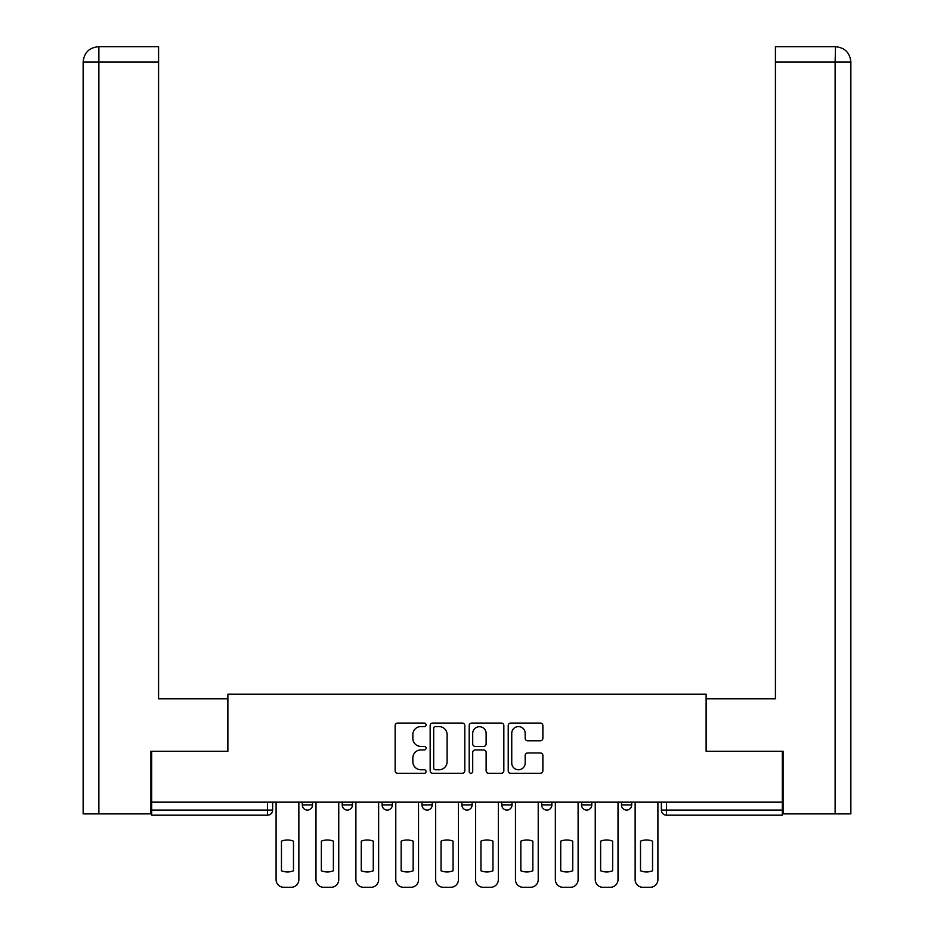 <?xml version="1.0" encoding="UTF-8"?>
<svg xmlns="http://www.w3.org/2000/svg" width="934" height="934" viewBox="0 0 934 934"><rect width="100%" height="100%" fill="white"/><g stroke="black" fill="none" stroke-linecap="round" stroke-linejoin="round"><path stroke-width="1.4" d="M426.079 724.831A1.763 1.763 0 0 0 424.328 723.079L397.651 723.079A2.51 2.51 0 0 0 395.14 725.59L395.14 770.772A2.51 2.51 0 0 0 397.651 773.282L424.328 773.282A1.763 1.763 0 0 0 426.079 771.531A1.763 1.763 0 0 0 424.328 769.768L420.872 769.768A8.032 8.032 0 0 1 412.84 761.735L412.84 757.964A8.032 8.032 0 0 1 420.872 749.932L424.328 749.932A1.763 1.763 0 0 0 426.079 748.181A1.763 1.763 0 0 0 424.328 746.418L420.872 746.418A8.032 8.032 0 0 1 412.84 738.385L412.84 734.626A8.032 8.032 0 0 1 420.872 726.594L424.328 726.594A1.763 1.763 0 0 0 426.079 724.831M621.46 802.143L621.46 804.956L631.688 804.956A5.114 5.114 0 0 1 626.574 810.07A5.114 5.114 0 0 1 621.46 804.956L621.46 802.143M541.673 802.143L541.673 804.956L551.901 804.956A5.114 5.114 0 0 1 546.787 810.07A5.114 5.114 0 0 1 541.673 804.956L541.673 802.143M501.78 802.143L501.78 804.956L512.007 804.956A5.114 5.114 0 0 1 506.893 810.07A5.114 5.114 0 0 1 501.78 804.956L501.78 802.143M421.993 802.143L421.993 804.956L432.22 804.956A5.114 5.114 0 0 1 427.107 810.07A5.114 5.114 0 0 1 421.993 804.956L421.993 802.143M540.366 740.779A2.51 2.51 0 0 0 542.876 738.269L542.876 725.59A2.51 2.51 0 0 0 540.366 723.079L510.735 723.079A2.51 2.51 0 0 0 508.224 725.59L508.224 770.772A2.51 2.51 0 0 0 510.735 773.282L540.366 773.282A2.51 2.51 0 0 0 542.876 770.772L542.876 755.454A2.51 2.51 0 0 0 540.366 752.944L527.687 752.944A2.51 2.51 0 0 0 525.177 755.454L525.177 763.055A6.713 6.713 0 0 1 518.463 769.768A6.713 6.713 0 0 1 511.75 763.055L511.75 733.307A6.713 6.713 0 0 1 518.463 726.594A6.713 6.713 0 0 1 525.177 733.307L525.177 738.269A2.51 2.51 0 0 0 527.687 740.779L540.366 740.779M98.876 813.899L83.138 813.899L83.138 62.041C84.06 52.724 89.174 47.611 98.467 46.7L158.582 46.7L158.582 62.041L98.876 62.041L98.876 813.899L150.911 813.899L150.911 751.251L227.884 751.251L227.884 694.219L706.116 694.219L706.116 751.251L782.318 751.251L782.318 802.143L151.682 802.143L151.682 810.07L272.646 810.07L272.646 802.143L272.646 810.07A5.114 5.114 0 0 1 267.533 815.184L151.682 815.184L151.682 810.07M151.682 751.251L151.682 802.143M464.805 725.59A2.51 2.51 0 0 0 462.295 723.079L432.675 723.079A2.51 2.51 0 0 0 430.165 725.59L430.165 770.772A2.51 2.51 0 0 0 432.675 773.282L462.295 773.282A2.51 2.51 0 0 0 464.805 770.772L464.805 725.59M471.705 723.079L501.324 723.079A2.51 2.51 0 0 1 503.835 725.59L503.835 770.772A2.51 2.51 0 0 1 501.324 773.282L488.645 773.282A2.51 2.51 0 0 1 486.135 770.772L486.135 752.442A2.51 2.51 0 0 0 483.625 749.932L475.219 749.932A2.51 2.51 0 0 0 472.709 752.442L472.709 771.531A1.763 1.763 0 0 1 470.958 773.282A1.763 1.763 0 0 1 469.195 771.531L469.195 725.59A2.51 2.51 0 0 1 471.705 723.079M661.354 802.143L661.354 810.07L782.318 810.07L782.318 815.184L666.467 815.184A5.114 5.114 0 0 1 661.354 810.07M782.318 802.143L782.318 810.07M631.688 802.143L631.688 804.956M591.794 802.143L591.794 804.956A5.114 5.114 0 0 1 586.68 810.07A5.114 5.114 0 0 1 581.567 804.956L591.794 804.956L591.794 802.143M581.567 802.143L581.567 804.956M551.901 802.143L551.901 804.956L551.901 802.143M512.007 804.956L512.007 802.143L512.007 804.956A5.114 5.114 0 0 1 506.893 810.07M472.114 802.143L472.114 804.956A5.114 5.114 0 0 1 467 810.07A5.114 5.114 0 0 1 461.886 804.956A5.114 5.114 0 0 0 467 810.07A5.114 5.114 0 0 0 472.114 804.956L472.114 802.143M461.886 802.143L461.886 804.956L472.114 804.956M432.22 802.143L432.22 804.956M392.327 802.143L392.327 804.956A5.114 5.114 0 0 1 387.213 810.07A5.114 5.114 0 0 1 382.099 804.956A5.114 5.114 0 0 0 387.213 810.07A5.114 5.114 0 0 0 392.327 804.956L382.099 804.956L382.099 802.143M342.206 802.143L342.206 804.956L352.433 804.956L352.433 802.143L352.433 804.956A5.114 5.114 0 0 1 347.32 810.07A5.114 5.114 0 0 1 342.206 804.956A5.114 5.114 0 0 0 347.32 810.07M302.312 802.143L302.312 804.956L312.54 804.956L312.54 802.143L312.54 804.956A5.114 5.114 0 0 1 307.426 810.07A5.114 5.114 0 0 1 302.312 804.956A5.114 5.114 0 0 0 307.426 810.07M435.431 726.594A1.763 1.763 0 0 0 433.68 728.345L433.68 768.017A1.763 1.763 0 0 0 435.431 769.768L439.073 769.768A8.032 8.032 0 0 0 447.106 761.735L447.106 734.626A8.032 8.032 0 0 0 439.073 726.594L435.431 726.594M486.135 733.435A6.713 6.713 0 0 0 479.422 726.722A6.713 6.713 0 0 0 472.709 733.435L472.709 743.908A2.51 2.51 0 0 0 475.219 746.418L483.625 746.418A2.51 2.51 0 0 0 486.135 743.908L486.135 733.435M281.461 841.16L281.461 870.78A15.983 15.983 131.6 0 0 293.486 870.78A15.983 15.983 -131.6 0 1 281.461 870.78L281.461 841.16A15.983 15.983 -131.6 0 1 293.486 841.16A15.983 15.983 131.6 0 0 281.461 841.16M293.486 841.16L293.486 870.78L293.486 841.16M276.09 879.63L276.09 802.143L276.09 879.63A7.67 7.67 48.4 0 0 283.761 887.3L291.186 887.3A7.67 7.67 48.4 0 0 298.857 879.63L298.857 802.143M283.761 887.3L291.186 887.3M321.354 841.16L321.354 870.78A15.983 15.983 131.6 0 0 333.38 870.78A15.983 15.983 -131.6 0 1 321.354 870.78L321.354 841.16A15.983 15.983 -131.6 0 1 333.38 841.16A15.983 15.983 131.6 0 0 321.354 841.16M333.38 841.16L333.38 870.78L333.38 841.16M315.984 879.63L315.984 802.143L315.984 879.63A7.67 7.67 48.4 0 0 323.666 887.3L331.08 887.3A7.67 7.67 48.4 0 0 338.75 879.63L338.75 802.143M361.26 841.16L361.26 870.78A15.983 15.983 131.6 0 0 373.273 870.78A15.983 15.983 -131.6 0 1 361.26 870.78L361.26 841.16A15.983 15.983 -131.6 0 1 373.273 841.16A15.983 15.983 131.6 0 0 361.26 841.16M373.273 841.16L373.273 870.78L373.273 841.16M355.889 879.63L355.889 802.143L355.889 879.63A7.67 7.67 48.4 0 0 363.559 887.3L370.973 887.3A7.67 7.67 48.4 0 0 378.644 879.63L378.644 802.143M227.627 751.251L227.627 698.819L158.582 698.819L158.582 62.041M98.876 46.7L98.876 62.041L83.138 62.041L83.138 660.466L83.138 62.041C84.037 52.736 89.15 47.622 98.49 46.7M706.373 751.251L706.373 698.819L775.418 698.819L775.418 46.7L835.498 46.7L835.124 62.041L775.418 62.041M850.862 660.466L850.862 62.041L850.862 813.899L783.089 813.899L783.089 751.251L782.318 751.251M835.124 813.899L835.124 62.041L850.862 62.041C849.94 52.724 844.826 47.611 835.533 46.7M323.666 887.3L331.08 887.3M363.559 887.3L370.973 887.3M401.153 841.16L401.153 870.78A15.983 15.983 131.6 0 0 413.167 870.78A15.983 15.983 -131.6 0 1 401.153 870.78L401.153 841.16A15.983 15.983 -131.6 0 1 413.167 841.16A15.983 15.983 131.6 0 0 401.153 841.16M413.167 841.16L413.167 870.78L413.167 841.16M395.782 879.63L395.782 802.143L395.782 879.63A7.67 7.67 48.4 0 0 403.453 887.3L410.867 887.3A7.67 7.67 48.4 0 0 418.537 879.63L418.537 802.143M441.046 841.16L441.046 870.78A15.983 15.983 131.6 0 0 453.06 870.78A15.983 15.983 -131.6 0 1 441.046 870.78L441.046 841.16A15.983 15.983 -131.6 0 1 453.06 841.16A15.983 15.983 131.6 0 0 441.046 841.16M453.06 841.16L453.06 870.78L453.06 841.16M435.676 879.63L435.676 802.143L435.676 879.63A7.67 7.67 48.4 0 0 443.346 887.3L450.76 887.3A7.67 7.67 48.4 0 0 458.431 879.63L458.431 802.143M480.94 841.16L480.94 870.78A15.983 15.983 131.6 0 0 492.954 870.78A15.983 15.983 -131.6 0 1 480.94 870.78L480.94 841.16A15.983 15.983 -131.6 0 1 492.954 841.16A15.983 15.983 131.6 0 0 480.94 841.16M492.954 841.16L492.954 870.78L492.954 841.16M475.569 879.63L475.569 802.143L475.569 879.63A7.67 7.67 48.4 0 0 483.24 887.3L490.654 887.3A7.67 7.67 48.4 0 0 498.324 879.63L498.324 802.143M403.453 887.3L410.867 887.3M443.346 887.3L450.76 887.3M483.24 887.3L490.654 887.3M520.833 841.16L520.833 870.78A15.983 15.983 131.6 0 0 532.847 870.78A15.983 15.983 -131.6 0 1 520.833 870.78L520.833 841.16A15.983 15.983 -131.6 0 1 532.847 841.16A15.983 15.983 131.6 0 0 520.833 841.16M532.847 841.16L532.847 870.78L532.847 841.16M515.463 879.63L515.463 802.143L515.463 879.63A7.67 7.67 48.4 0 0 523.133 887.3L530.547 887.3A7.67 7.67 48.4 0 0 538.217 879.63L538.217 802.143M523.133 887.3L530.547 887.3M560.727 841.16L560.727 870.78A15.983 15.983 131.6 0 0 572.74 870.78A15.983 15.983 -131.6 0 1 560.727 870.78L560.727 841.16A15.983 15.983 -131.6 0 1 572.74 841.16A15.983 15.983 131.6 0 0 560.727 841.16M572.74 841.16L572.74 870.78L572.74 841.16M555.356 879.63L555.356 802.143L555.356 879.63A7.67 7.67 48.4 0 0 563.027 887.3L570.441 887.3A7.67 7.67 48.4 0 0 578.111 879.63L578.111 802.143M563.027 887.3L570.441 887.3M600.62 841.16L600.62 870.78A15.983 15.983 131.6 0 0 612.646 870.78A15.983 15.983 -131.6 0 1 600.62 870.78L600.62 841.16A15.983 15.983 -131.6 0 1 612.646 841.16A15.983 15.983 131.6 0 0 600.62 841.16M612.646 841.16L612.646 870.78L612.646 841.16M595.25 879.63L595.25 802.143L595.25 879.63A7.67 7.67 48.4 0 0 602.92 887.3L610.334 887.3A7.67 7.67 48.4 0 0 618.016 879.63L618.016 802.143M602.92 887.3L610.334 887.3M640.514 841.16L640.514 870.78A15.983 15.983 131.6 0 0 652.539 870.78A15.983 15.983 -131.6 0 1 640.514 870.78L640.514 841.16A15.983 15.983 -131.6 0 1 652.539 841.16A15.983 15.983 131.6 0 0 640.514 841.16M652.539 841.16L652.539 870.78L652.539 841.16M635.143 879.63L635.143 802.143L635.143 879.63A7.67 7.67 48.4 0 0 642.814 887.3L650.239 887.3A7.67 7.67 48.4 0 0 657.91 879.63L657.91 802.143M642.814 887.3L650.239 887.3M267.533 802.143L267.533 815.184M666.467 802.143L666.467 815.184M83.138 62.041L83.138 660.466"/></g></svg>
